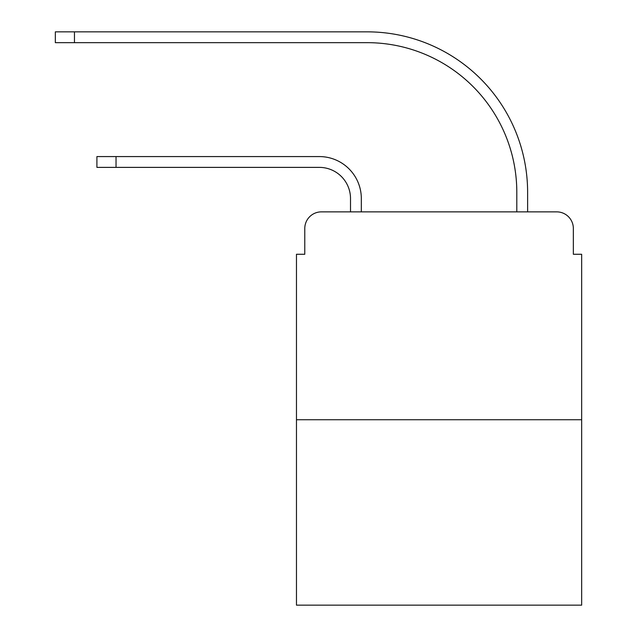 <?xml version="1.0" encoding="UTF-8"?>
<svg xmlns="http://www.w3.org/2000/svg" width="637" height="637" viewBox="0 0 637 637"><rect width="100%" height="100%" fill="white"/><g stroke="black" fill="none" stroke-linecap="round" stroke-linejoin="round"><path stroke-width="0.96" d="M304.781 228.492L304.781 254.267L304.781 228.492A16.626 16.626 0 0 1 321.406 211.866L350.509 211.866L350.509 198.561A31.181 31.181 0 0 0 319.328 167.38A31.181 31.181 0 0 1 350.509 198.561A31.181 31.181 0 0 0 319.328 167.38A31.181 31.181 0 0 1 350.509 198.561A31.181 31.181 0 0 0 319.328 167.38A31.181 31.181 0 0 1 350.509 198.561A31.181 31.181 0 0 0 319.328 167.38A31.181 31.181 0 0 1 350.509 198.561A31.181 31.181 0 0 0 319.328 167.38L96.912 167.38L96.912 156.575L116.038 156.575L116.038 167.38M581.661 419.735L296.468 419.735L296.468 605.15L581.661 605.15L581.661 254.267L573.348 254.267L573.348 228.492A16.626 16.626 0 0 0 556.714 211.866L321.406 211.866M296.468 419.735L296.468 254.267L304.781 254.267M116.038 156.575L319.328 156.575A41.986 41.986 0 0 1 361.322 198.561L361.322 211.866L361.322 198.561L361.322 211.866L361.322 198.561L361.322 211.866L361.322 198.561L361.322 211.866L361.322 198.561L361.322 211.866L374.206 211.866M503.915 211.866L516.806 211.866L516.806 192.326A149.663 149.663 0 0 0 367.143 42.663A149.663 149.663 0 0 1 516.806 192.326A149.663 149.663 0 0 0 367.143 42.663A149.663 149.663 0 0 1 516.806 192.326A149.663 149.663 0 0 0 367.143 42.663A149.663 149.663 0 0 1 516.806 192.326A149.663 149.663 0 0 0 367.143 42.663A149.663 149.663 0 0 1 516.806 192.326A149.663 149.663 0 0 0 367.143 42.663L55.339 42.663L55.339 31.85L74.465 31.85L74.465 42.663M74.465 31.85L367.143 31.85A160.476 160.476 0 0 1 527.619 192.326L527.619 211.866L527.619 192.326L527.619 211.866L527.619 192.326L527.619 211.866L527.619 192.326L527.619 211.866L527.619 192.326L527.619 211.866L556.714 211.866M573.348 254.267L573.348 228.492"/></g></svg>

